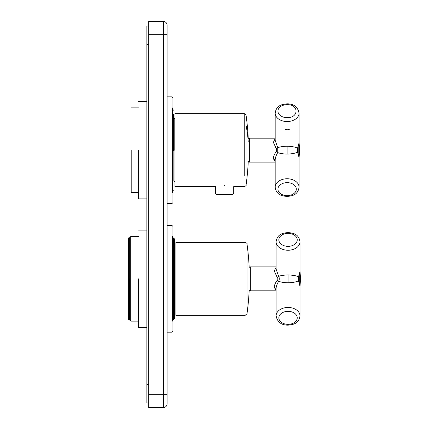 <?xml version="1.0" encoding="UTF-8"?>
<svg xmlns="http://www.w3.org/2000/svg" width="429" height="429" viewBox="0 0 429 429"><rect width="100%" height="100%" fill="white"/><g stroke="black" fill="none" stroke-linecap="round" stroke-linejoin="round"><path stroke-width="0.64" d="M172.581 192.465L172.581 107.888M129.831 278.85L129.831 320.216M172.581 321.139L172.581 236.561M131.215 150.15L131.215 192.439L138.567 192.439M173.498 150.423L173.498 114.205M138.567 150.15L138.567 198.874L146.841 198.874M173.868 126.34L173.868 180.947L174.973 181.864M138.567 236.561L130.754 236.561L130.754 321.139L138.567 321.139M174.421 238.862L174.421 318.838L174.421 238.862L173.498 237.939L172.581 237.939M128.453 319.761L128.453 237.939L129.376 237.939L129.376 319.761L128.453 319.761M128.453 301.373L128.453 278.85L128.453 301.373M128.453 256.327L128.453 278.85M138.567 278.85L138.567 327.574L146.841 327.574M148.681 394.68L167.063 394.68L167.063 25.129L167.063 34.32L163.39 34.32L163.39 407.55A3.679 3.679 0 0 0 167.063 403.871L167.063 394.68L167.063 403.871A3.679 3.679 0 0 1 163.39 407.55L148.681 407.55L148.681 21.45L163.39 21.45A3.679 3.679 0 0 1 167.063 25.129A3.679 3.679 0 0 0 163.39 21.45L163.39 34.32L148.681 34.32M148.681 402.954L146.841 402.954L146.841 26.046L148.681 26.046M232.931 194.289L216.291 194.289A55.159 55.159 0 0 0 232.931 194.289L233.714 193.377L233.714 186.61L244.246 186.647C245.855 185.934 246.461 185.403 246.064 185.065L246.064 115.235C246.466 114.902 245.86 114.371 244.246 113.653L244.246 175.976M224.614 185.457C236.529 186.754 236.529 186.754 224.614 185.457C212.693 186.754 212.693 186.754 224.614 185.457M244.246 113.653L174.973 113.653L174.973 186.647L215.374 186.647M285.542 129.531L286.599 129.37M297.812 108.918L299.072 113.1L299.072 142.578L299.624 150.15L299.072 157.722L299.072 187.2A11.953 8.451 180 0 0 287.371 178.754A11.953 8.451 180 0 0 287.124 178.754A11.953 8.451 180 0 0 275.171 187.2C276.351 194.938 281.665 195.881 287.124 196.461C292.583 195.881 297.898 194.938 299.072 187.2L299.072 157.497L297.538 152.064C295.334 153.298 291.865 153.963 287.124 154.049C283.194 154 280.062 153.507 277.745 152.568L276.303 151.544L276.303 148.756L273.37 142.342L275.171 138.61M275.171 161.69L273.332 158.601L275.171 159.899C275.198 157.942 276.051 155.496 277.745 152.568L277.745 147.732L275.171 140.401L275.171 113.1L275.171 138.197L249.431 138.197L248.246 138.631A250.048 250.048 0 0 0 246.064 115.235M287.73 129.376L289.419 129.735M273.332 158.601C273.359 156.644 274.351 154.295 276.303 151.544M299.072 113.1C297.753 106.885 293.768 103.802 287.124 103.839C281.665 104.419 276.351 105.362 275.171 113.1A11.953 8.451 180 0 0 286.776 121.546A11.953 8.451 180 0 0 287.124 121.546A11.953 8.451 180 0 0 299.072 113.1L299.072 142.803L297.533 148.236C295.318 146.997 291.843 146.337 287.124 146.251C283.194 146.3 280.067 146.793 277.745 147.732L276.303 148.756M297.538 152.064L297.538 148.236M298.815 144.755L298.756 145.624L298.348 145.34L298.622 145.479M175.89 242.353L175.89 315.347L245.163 315.347L246.986 313.765L246.986 243.935C247.383 243.581 246.777 243.055 245.163 242.353L175.89 242.353M277.354 320.082L276.094 315.9A11.953 8.451 0 0 1 288.041 307.454A11.953 8.451 0 0 1 288.39 307.454A11.953 8.451 0 0 1 299.994 315.9L299.994 286.197L298.455 280.764C296.251 281.998 292.782 282.663 288.041 282.749C284.111 282.7 280.979 282.207 278.662 281.268C279.499 279.547 279.499 277.938 278.662 276.432L276.094 269.101L276.094 241.8A11.953 8.451 0 0 0 287.795 250.246A11.953 8.451 0 0 0 288.041 250.246A11.953 8.451 0 0 0 299.994 241.8L299.994 271.278L300.547 278.85L299.994 286.422M298.455 280.764L298.455 276.936C296.857 275.82 293.388 275.155 288.041 274.951C283.628 275.075 280.502 275.568 278.662 276.432L277.22 277.456L274.287 271.015L276.094 267.31M299.994 315.9C298.815 323.638 293.5 324.581 288.041 325.161C281.397 325.198 277.418 322.115 276.094 315.9L276.094 288.599C276.115 286.642 276.973 284.196 278.662 281.268L277.22 280.244L277.22 277.456M276.094 290.39L274.254 287.301C274.281 285.344 275.268 282.99 277.22 280.244M276.094 241.8C277.268 234.062 282.582 233.119 288.041 232.539C293.5 233.119 298.815 234.062 299.994 241.8L299.994 271.503L298.455 276.936M299.721 273.53L299.721 284.17M167.063 96.857L172.029 96.857L172.029 203.496L172.581 202.944M173.868 150.15L173.868 119.353L174.785 118.436L174.785 150.3M172.581 319.761L173.498 319.761L173.498 237.939M167.063 225.531L172.029 225.531L172.029 332.169L172.581 331.617M167.063 25.129A3.679 3.679 0 0 0 163.39 21.45M146.841 44.434L148.681 44.434M146.841 384.566L148.681 384.566M248.246 142.015A250.048 176.807 180 0 0 246.064 125.461L246.064 125.445M275.171 159.899L275.171 187.2L275.171 162.103L249.431 162.103L249.431 138.197M286.937 195.651A9.191 6.499 180 0 0 287.124 195.651A9.191 6.499 180 0 0 296.316 189.221A9.191 6.499 180 0 0 287.312 182.652A9.191 6.499 180 0 0 287.124 182.652A9.191 6.499 180 0 0 277.933 189.087A9.191 6.499 180 0 0 286.937 195.651M286.856 117.648A9.191 6.499 180 0 1 277.933 111.052A9.191 6.499 180 0 1 287.124 104.649L287.392 104.649C299.093 104.483 298.809 118.055 287.124 117.648A9.191 6.499 180 0 1 286.856 117.648M287.124 146.251L287.124 154.049M298.799 145.141L298.799 155.475M297.892 152.853L297.892 147.447M288.041 233.349A9.191 6.499 0 0 0 278.85 239.779A9.191 6.499 0 0 0 287.854 246.348A9.191 6.499 0 0 0 288.041 246.348A9.191 6.499 0 0 0 297.233 239.913A9.191 6.499 0 0 0 288.234 233.349A9.191 6.499 0 0 0 288.041 233.349M288.041 274.951L288.041 282.749M276.094 290.803L250.354 290.803L250.354 266.897L249.169 267.331A250.048 250.048 0 0 0 246.986 243.935M276.094 288.599L274.254 287.301M287.773 324.351A9.191 6.499 0 0 1 278.85 317.755A9.191 6.499 0 0 1 288.041 311.352A9.191 6.499 0 0 1 288.309 311.352A9.191 6.499 0 0 1 297.233 317.948A9.191 6.499 0 0 1 288.041 324.351A9.191 6.499 0 0 1 287.773 324.351M298.809 281.553L298.809 276.147M138.567 107.861L131.215 107.861M172.581 109.239L173.498 110.162M172.581 191.061L173.498 190.138M146.841 101.426L138.567 101.426M167.063 203.496L172.029 203.496M172.029 96.857L172.581 97.41M173.498 319.761L174.421 318.838M129.376 237.939L130.754 236.561M129.376 319.761L130.754 321.139M167.063 332.169L172.029 332.169M172.029 225.531L172.581 226.083M146.841 230.126L138.567 230.126M246.064 185.065A250.048 250.048 0 0 0 248.246 161.658M249.431 162.103L247.882 161.25M215.514 186.61L215.514 193.377L216.291 194.289M246.986 313.765A250.048 250.048 0 0 0 249.169 290.358M276.094 266.897L250.354 266.897M250.354 290.803L248.799 289.95"/></g></svg>
